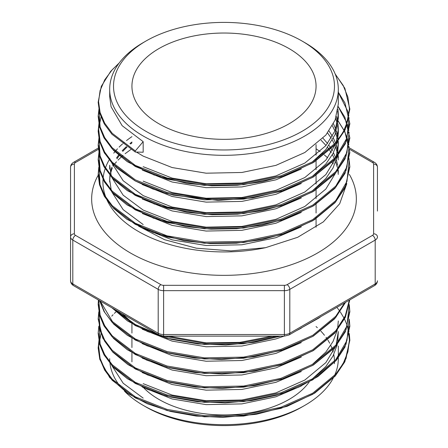 <?xml version="1.0" encoding="UTF-8"?>
<svg xmlns="http://www.w3.org/2000/svg" width="448" height="448" viewBox="0 0 448 448"><rect width="100%" height="100%" fill="white"/><g stroke="black" fill="none" stroke-linecap="round" stroke-linejoin="round"><path stroke-width="0.67" d="M346.814 183.641L339.696 203.722L323.333 221.889L297.679 237.3L265.558 247.682A121.072 69.899 180 0 1 138.393 231.454A121.072 69.899 180 0 1 116.318 213.976A121.072 69.899 180 0 1 103.012 179.43M103.118 178.114A121.072 69.899 180 0 1 105.14 168.734M105.454 167.832A121.072 69.899 180 0 1 109.15 159.919M109.586 159.174A121.072 69.899 180 0 1 109.911 158.642M113.758 153.138A121.072 69.899 180 0 1 114.884 151.749M115.45 151.071A121.072 69.899 180 0 1 117.471 148.814M119.106 147.129A121.072 69.899 180 0 1 122.573 143.864M123.295 143.231A121.072 69.899 180 0 1 124.298 142.374M126.521 140.571A121.072 69.899 180 0 1 131.936 136.634M316.064 326.558A110.477 63.784 180 0 1 317.335 327.69M319.463 329.711A110.477 63.784 180 0 1 320.174 330.428M320.841 331.117A110.477 63.784 180 0 1 324.458 335.272M326.038 337.366A110.477 63.784 180 0 1 327.326 339.237M327.824 340.01A110.477 63.784 180 0 1 329.666 343.19M330.77 345.425A110.477 63.784 180 0 1 332.248 349.065M332.562 349.983A110.477 63.784 180 0 1 333.138 351.904M333.76 354.558A110.477 63.784 180 0 1 334.432 363.692M304.836 405.35L302.12 406.918A110.477 63.784 180 0 1 145.88 406.918L143.17 405.35A114.313 66.002 0 0 0 304.836 405.35A114.313 66.002 0 0 0 333.144 378.308M334.499 375.598A114.313 66.002 0 0 0 338.313 358.686L338.313 357.829M145.88 131.286A110.477 63.784 0 0 0 302.12 131.286A110.477 63.784 0 0 0 302.12 41.082L304.83 42.65A114.313 66.002 180 0 1 304.836 42.65A114.313 66.002 180 0 1 338.313 89.314A114.313 66.002 180 0 1 267.747 150.293A114.313 66.002 180 0 1 143.17 135.985A114.313 66.002 180 0 1 109.687 89.314A114.313 66.002 180 0 1 143.164 42.65L145.88 41.082A110.477 63.784 0 0 0 145.88 131.286M309.238 381.903A92.064 53.155 180 0 1 158.9 399.403A92.064 53.155 180 0 1 143.763 387.878M289.1 48.597A92.064 53.155 0 0 0 188.77 37.078A92.064 53.155 0 0 0 131.936 86.184A92.064 53.155 0 0 0 158.9 123.771A92.064 53.155 0 0 0 259.23 135.29A92.064 53.155 0 0 0 316.064 86.184A92.064 53.155 0 0 0 289.1 48.597M168.325 336.134L206.119 342.871L239.854 342.362L272.289 336.134M142.262 329.196L172.099 341.113L206.119 346.769L241.881 346.046L275.901 338.94L283.982 336.134M296.246 330.798L301.325 328.121M142.262 343.661L172.099 355.578L206.119 361.234L241.881 360.511L275.901 353.405L301.319 342.586M142.262 358.126L172.099 370.037L206.119 375.698L241.881 374.976L275.901 367.87L301.319 357.05M142.262 372.59L172.099 384.502L206.119 390.163L241.881 389.441L275.901 382.334L301.319 371.515M312.144 364.61L325.858 352.044L333.054 341.488L337.266 330.238M337.624 328.485L338.313 320.998M143.17 383.656L172.099 395.069L206.119 400.725L241.881 400.002L275.901 392.902L304.83 380.038L325.858 362.611L335.384 346.931M336.168 344.747L338.313 331.559L337.624 342.944M142.262 387.05L172.099 398.966L206.119 404.628L241.881 403.9L275.901 396.799L301.325 385.98M312.144 379.075L325.858 366.509L333.054 355.953L337.266 344.697M122.119 313.69L132.406 322.846M338.313 172.452L338.234 169.898M338.145 168.706L337.971 167.171M337.674 165.222L336.381 159.942M335.53 157.461L333.441 152.712M332.399 150.763L331.246 148.798M330.77 148.036L329.039 145.477M327.583 143.528L322.991 138.242M142.262 227.942L172.099 239.859L206.119 245.515L241.881 244.793L275.901 237.692L301.319 226.873M338.268 174.401L337.876 170.363M337.277 167.171L335.726 161.89M334.97 159.942L334.802 159.55M334.432 158.704L332.399 154.661M331.257 152.712L329.683 150.293M329.168 149.554L327.583 147.426M325.998 145.477L321.048 140.19M143.17 152.225L143.17 141.658L135.302 150.926L135.302 152.04L143.17 152.225M136.41 152.068L143.17 156.122L172.099 167.541L206.119 173.197L241.881 172.474L275.901 165.368L304.83 152.51L325.858 135.078L335.126 120.058L338.313 104.031L338.313 89.314M109.687 89.314L109.687 96.796L111.093 106.764L122.142 125.675L143.17 141.658M143.17 166.69L172.099 178.102L206.119 183.764L241.881 183.036L275.901 175.935L304.83 163.072L325.858 145.645L335.126 130.626L338.313 114.593L337.971 109.312M142.262 170.089L172.099 182.006L206.119 187.662L241.881 186.939L275.901 179.833L301.319 169.014M312.144 162.109L325.858 149.542L335.126 134.523L338.313 118.496L338.313 114.593M338.268 116.542L337.674 111.261M143.17 181.154L172.099 192.567L206.119 198.229L241.881 197.501L275.901 190.4L304.83 177.537L325.858 160.11L335.384 144.43M336.168 142.246L338.313 129.058L337.971 123.777M337.674 121.828L336.381 116.547M142.274 184.559L172.099 196.465L206.119 202.126L241.881 201.404L275.901 194.298L301.319 183.478M312.144 176.574L325.858 164.007L333.054 153.451L337.266 142.201M337.624 140.448L338.313 132.961M338.268 131.006L337.674 125.726M337.277 123.777L335.726 118.496M111.843 163.072L123.155 180.712L143.17 195.619L172.099 207.032L206.119 212.688L241.881 211.966L275.901 204.865L304.83 192.002L325.858 174.574L335.384 158.894M336.168 156.71L338.313 143.522L338.234 140.969M338.145 139.776L337.971 138.242M337.674 136.293L336.381 131.012M335.726 129.063L333.441 123.782M142.262 199.013L172.099 210.93L206.119 216.591L241.881 215.869L275.901 208.762L301.319 197.943M312.144 191.038L325.858 178.472L333.054 167.916L337.266 156.666M337.624 154.913L338.313 143.522M338.268 145.471L337.876 141.434M337.277 138.242L335.726 132.961M334.97 131.012L332.399 125.731M111.843 177.537L123.155 195.177L143.17 210.084L172.099 221.497L206.119 227.153L241.881 226.43L275.901 219.33L304.83 206.466L325.858 189.039L335.384 173.359M338.313 157.987L338.234 155.434M338.145 154.241L337.971 152.706M337.674 150.758L336.381 145.477M335.53 142.996L333.441 138.247M332.399 136.298L329.039 131.012M142.262 213.478L172.099 225.394L206.119 231.056L241.881 230.328L275.901 223.227L301.319 212.408M338.268 159.936L337.876 155.898M337.277 152.706L335.726 147.426M334.97 145.477L334.802 145.09M334.432 144.239L332.399 140.196M331.257 138.247L327.583 132.961M109.687 169.114L109.687 165.217L111.199 175.554M138.522 226.106L164.556 239.708L196.33 248.186L231.022 250.886L265.558 247.682M119.151 63.022L110.734 71.271L101.304 86.335L98.151 102.267L99.674 113.081L104.306 123.945L111.91 134.221L135.302 152.04M131.936 142.022L129.993 143.522M126.375 146.602L122.192 150.758M118.563 155.103L116.53 157.993M113.047 164.36L112.672 165.228M111.916 167.171L110.426 172.452M109.95 175.364L109.687 179.682L111.199 190.019M111.843 192.002L123.155 209.642L143.17 224.549M111.843 365.574L123.155 383.214L143.17 398.121M131.936 142.906A114.313 66.002 0 0 0 130.586 143.987M127.053 147.062A114.313 66.002 0 0 0 122.763 151.374M119.213 155.652A114.313 66.002 0 0 0 117.034 158.749M113.59 164.926A114.313 66.002 0 0 0 113.058 166.113M112.258 168.101A114.313 66.002 0 0 0 110.65 173.477M110.214 175.683A114.313 66.002 0 0 0 109.704 180.835M109.687 358.686A114.313 66.002 0 0 0 109.827 361.967M109.984 363.44A114.313 66.002 0 0 0 121.094 387.43M124.51 391.188A114.313 66.002 0 0 0 143.164 405.35A114.313 66.002 0 0 0 143.17 405.35L145.88 406.918M304.836 42.65L302.12 41.082A110.477 63.784 0 0 0 145.88 41.082M70.554 280.784C70.638 282.884 71.652 284.514 73.601 285.673A3.836 2.212 120 0 1 72.806 283.92L158.194 333.217L158.194 289.369L72.806 240.066L72.806 283.92A7.672 4.43 0 0 1 70.554 280.784L70.554 167.216A3.836 3.13 180 0 1 74.39 164.08L74.39 233.806A3.836 2.212 0 0 0 75.516 235.368L160.905 284.67A3.836 2.212 0 0 0 163.621 285.32L284.379 285.32A3.836 2.212 0 0 0 287.095 284.67L372.484 235.368A3.836 2.212 0 0 0 373.61 233.806L373.61 164.08A3.836 2.212 0 0 0 372.484 162.518L349.726 149.38M372.484 162.518A3.836 2.212 120 0 1 374.399 162.327C376.348 163.486 377.362 165.116 377.446 167.216L377.446 211.064M349.283 174.317A132.345 76.406 180 0 1 293.938 263.81A132.345 76.406 180 0 1 130.418 252.974A132.345 76.406 180 0 1 98.162 175.28M98.986 168.09L100.106 184.817L104.664 195.446L112.235 205.643L135.302 223.25L167.054 235.844L204.378 242.122L243.622 241.399L280.946 233.677L312.698 219.632L335.765 200.581L346.965 181.384L349.082 161.011M98.986 153.625L100.106 170.352L104.664 180.981L112.235 191.178L135.302 208.785L167.054 221.379L204.378 227.657L243.622 226.934L280.946 219.212L312.698 205.167L335.765 186.116L346.965 166.919L349.082 146.546M348.846 144.917L347.374 138.662M347.066 137.687L344.422 131.23M344.036 130.458L338.223 121.24M337.848 120.753L337.322 120.086M98.986 139.16L100.106 155.887L104.664 166.516L112.235 176.714L135.302 194.32L167.054 206.914L204.378 213.192L243.622 212.47L280.946 204.747L312.698 190.702L335.765 171.651L346.965 152.454L349.082 132.082M348.846 130.452L347.374 124.197M347.066 123.222L338.223 106.775M101.259 115.993L98.599 128.75L100.106 141.422L104.664 152.051L112.235 162.249L135.302 179.855L167.054 192.45L204.378 198.727L243.622 198.005L280.946 190.282L312.698 176.238L335.765 157.186L346.965 137.99L349.082 117.617M348.846 115.987L347.894 111.535L338.313 92.434M98.986 110.23L100.106 126.958L104.664 137.586L112.235 147.784L135.302 165.39L167.054 177.985L204.378 184.268L243.622 183.54L280.946 175.818L312.698 161.778L335.765 142.722L343.258 131.936L347.894 120.45L349.434 108.679L347.894 97.07L343.179 85.445L335.3 74.25M118.972 63.258L112.235 69.731L104.742 79.811L100.106 90.558L98.566 101.59L100.106 112.493L104.664 123.122L112.235 133.319L135.302 150.926M98.566 174.401L100.106 185.926L104.664 196.554L112.235 206.752L135.302 224.358L167.054 236.953L204.378 243.236L243.622 242.514L280.946 234.786L312.698 220.746L335.765 201.69L346.046 184.985L349.434 167.166M98.566 159.936L100.106 171.461L104.664 182.09L112.235 192.287L135.302 209.894L167.054 222.494L204.378 228.771L243.622 228.049L280.946 220.321L312.698 206.282L335.765 187.225L346.046 170.526L349.434 152.701M98.566 145.471L100.106 156.996L104.664 167.625L112.235 177.822L135.302 195.434L167.054 208.029L204.378 214.306L243.622 213.584L280.946 205.856L312.698 191.817L335.765 172.76L346.046 156.061L349.434 138.236M98.566 131.006L100.106 142.537L104.664 153.16L112.235 163.358L135.302 180.97L167.054 193.564L204.378 199.842L243.622 199.119L280.946 191.391L312.698 177.352L335.765 158.295L346.046 141.596L349.434 123.777M98.566 116.542L100.106 128.072L104.664 138.695L112.235 148.898L135.302 166.505L167.054 179.099L204.378 185.377L243.622 184.654L280.946 176.926L312.698 162.887L335.765 143.83L346.046 127.131L349.434 109.312M116.598 311.259L114.352 313.41M113.081 314.714L111.759 316.154M101.259 332.959L98.599 345.716L100.106 358.389L104.664 369.018L112.235 379.215L135.302 396.822L167.054 409.416L204.378 415.694L243.622 414.971L280.946 407.249L312.698 393.204L335.765 374.153L343.258 363.367L347.894 351.882L349.434 340.11L347.894 328.496L347.066 325.724M99.232 325.724L100.106 343.924L104.664 354.553L112.235 364.75L135.302 382.357L167.054 394.951L204.378 401.229L243.622 400.506L280.946 392.784L312.698 378.739L335.765 359.688L346.965 340.491L349.082 320.118M98.986 312.732L100.106 329.459L104.664 340.088L112.235 350.286L135.302 367.892L167.054 380.486L204.378 386.764L243.622 386.042L280.946 378.319L312.698 364.274L335.765 345.223L346.965 326.026L349.082 305.654M98.75 300.194L100.106 314.994L104.664 325.623L112.235 335.821L135.302 353.427L167.054 366.022L204.378 372.299L243.622 371.577L280.946 363.854L312.698 349.81L335.765 330.758L345.24 315.969L349.311 300.16M100.262 301.067L112.465 321.602L135.302 338.962L167.054 351.557L204.378 357.84L243.622 357.112L280.946 349.39L312.698 335.35L335.765 316.294L344.607 302.876M114.587 309.338L135.302 324.498L157.769 334.27M163.682 336.134L204.378 343.375L241.36 342.888L276.926 336.134M98.566 347.973L100.106 359.498L104.664 370.126L112.235 380.324L135.302 397.93L167.054 410.53L204.378 416.808L243.622 416.086L280.946 408.358L312.698 394.318L335.765 375.262L346.046 358.557L349.434 340.738M98.566 333.508L100.106 345.033L104.664 355.662L112.235 365.859L135.302 383.471L167.054 396.066L204.378 402.343L243.622 401.621L280.946 393.893L312.698 379.854L335.765 360.797L346.046 344.098L349.434 326.273M98.566 319.043L100.106 330.568L104.664 341.197L112.235 351.394L135.302 369.006L167.054 381.601L204.378 387.878L243.622 387.156L280.946 379.428L312.698 365.389L335.765 346.332L346.046 329.633L349.434 311.814M98.566 304.578L100.106 316.109L104.664 326.732L112.235 336.93L135.302 354.542L167.054 367.136L204.378 373.414L243.622 372.691L280.946 364.963L312.698 350.924L335.765 331.867L345.486 316.518L349.384 300.121M99.893 300.854L104.664 312.273L112.235 322.47L135.302 340.077L167.054 352.671L204.378 358.949L243.622 358.226L280.946 350.498L312.698 336.459L335.765 317.408L345.307 302.473M112.19 307.955L135.302 325.612L167.054 338.206L204.378 344.484L243.443 343.778L280.627 336.134M299.275 329.045L320.796 316.624M98.336 149.341L75.516 162.518A3.836 2.212 0 0 0 74.39 164.08M75.516 235.368A3.836 2.212 120 0 0 72.806 240.066A7.672 4.43 180 0 1 70.554 236.936A3.836 3.13 180 0 1 74.39 233.806L74.39 214.194M284.379 336.134L284.379 290.662L163.621 290.662L163.621 334.516L284.379 334.516A7.672 4.43 0 0 0 289.806 333.217L375.194 283.92L375.194 240.066L289.806 289.369L289.806 333.217A3.836 2.212 60 0 1 289.01 334.975L284.379 336.134L163.621 336.134L163.621 334.516A7.672 4.43 0 0 1 158.194 333.217A3.836 2.212 120 0 0 158.99 334.975L73.601 285.673M163.621 285.32L163.621 290.662A7.672 4.43 180 0 1 158.194 289.369A3.836 2.212 120 0 1 160.905 284.67M287.095 284.67A3.836 2.212 60 0 1 289.806 289.369A7.672 4.43 180 0 1 284.379 290.662L284.379 285.32M373.61 233.806A3.836 3.13 180 0 1 377.446 236.936A7.672 4.43 180 0 1 375.194 240.066A3.836 2.212 60 0 0 372.484 235.368M374.399 285.673A3.836 2.212 60 0 0 375.194 283.92A7.672 4.43 0 0 0 377.446 280.784C377.362 282.884 376.348 284.514 374.399 285.673L289.01 334.975M98.235 148.103L73.601 162.327A3.836 2.212 60 0 1 75.516 162.518M377.446 167.216A3.836 3.13 180 0 0 373.61 164.08M333.194 163.75L332.08 162.434M327.678 157.87L324.33 154.896M323.596 154.286L322.392 153.322M320.141 151.614L316.064 148.781M130.855 149.498L125.104 153.72M122.97 155.49L121.778 156.531M121.072 157.17L118.014 160.149M116.474 161.806L114.285 164.394M113.742 165.082L113.187 165.816M131.936 323.719L131.936 333.06M131.936 338.184L131.936 347.525M131.936 352.649L131.936 361.816M338.313 346.024L338.313 356.518M338.313 129.058L338.313 132.955M335.177 73.959L344.859 88.295L349.849 109.094L345.083 129.875L334.964 144.906L313.992 162.142L285.88 175.314L262.41 181.72L237.339 185.259L211.725 185.797L186.614 183.316L154.067 174.994L127.26 161.661L113.59 150.461L104.026 137.922L99.546 127.053L98.151 116.262L99.086 107.923M338.313 92.232L344.954 102.95L349.849 123.738L345.335 143.802L334.762 159.6L313.443 176.943L284.894 190.12L252.605 197.938L218.154 200.413L173.242 195.143L152.998 189.062L135.15 180.919L116.777 167.994L104.334 152.919L99.506 141.383L98.151 131.191L99.086 122.388M338.234 106.59L344.854 117.214L349.849 138.012L345.089 158.794L334.975 173.824L314.014 191.055L285.925 204.226L262.556 210.616L237.602 214.166L212.094 214.738L187.074 212.318L154.342 204.019L127.372 190.669L113.658 179.458L104.059 166.902L99.557 156.027L98.151 145.236L99.086 136.853M337.266 119.829L337.876 120.59M338.234 121.055L344.898 131.768L349.849 152.561L345.044 173.348L334.886 188.39L313.768 205.671L285.482 218.842L261.867 225.221L236.673 228.71L210.946 229.158L185.769 226.57L153.569 218.204L127.058 204.921L113.775 194.04L104.362 181.894L99.518 170.358L98.151 159.566L99.086 151.318M348.998 158.407L349.849 166.886L345.117 187.662L335.042 202.675L314.199 219.873L286.255 233.038L262.181 239.624L236.432 243.191L210.146 243.583L184.47 240.817L152.858 232.4L126.834 219.234L113.641 208.37L104.3 196.252L99.495 184.727L98.151 174.53L98.806 167.171M99.086 339.354L98.151 347.917L99.781 359.33L109.676 377.535L127.809 393.462L147.392 403.799L170.514 411.449L196.112 416.046L222.998 417.362L256.217 414.316L287.157 406.297L314.698 393.131L335.233 376.034L344.854 361.782L349.849 340.29L349.272 333.508M348.998 331.979L347.514 326.284M347.194 325.338L344.529 319.054M344.142 318.293L340.228 311.819M339.752 311.147L338.234 309.092M337.876 308.627L337.266 307.866M98.806 326.278L98.151 333.301L99.736 344.708L104.076 354.973L113.697 367.534L127.445 378.75L147.498 389.379L171.265 397.169L197.607 401.744L225.226 402.858L251.272 400.641L276.13 395.349L298.732 387.178L318.091 376.449L336.196 360.455L344.96 347.099L349.849 326.295L349.272 319.043M98.806 311.814L98.151 319.043L102.782 338.078L112.818 352.162L127.96 364.627L147.386 374.87L170.285 382.463L195.636 387.061L222.27 388.444L254.587 385.661L284.861 378.162L313.426 364.991L334.757 347.642L345.33 331.839L349.849 311.774L349.272 304.578M98.414 300.003L98.151 304.326L99.719 315.734L104.048 325.993L113.635 338.542L127.333 349.748L146.72 360.125L169.641 367.836L195.065 372.529L221.822 373.985L254.442 371.218L284.99 363.658L313.494 350.482L334.785 333.15L345.346 317.352L349.776 299.891M99.551 300.658L104.065 311.562L113.68 324.122L127.411 335.339L146.742 345.666L169.585 353.354L194.908 358.047L221.564 359.52L254.044 356.821L284.502 349.356L313.225 336.185L334.684 318.791L345.61 302.294M111.91 307.793L127.462 320.908L147.627 331.576L171.539 339.382L198.033 343.93L225.803 344.988L254.005 342.362L280.678 336.134M299.068 329.168L318.78 318.114L321.216 316.383M109.687 179.682L109.687 182.028M316.064 144.609L316.064 155.176M316.064 159.074L316.064 159.662M316.064 160.826L316.064 169.641M316.064 173.538L316.064 174.126M316.064 175.291L316.064 184.106M316.064 188.003L316.064 188.591M316.064 189.756L316.064 198.57M316.064 202.468L316.064 203.056M316.064 204.221L316.064 213.035M316.064 216.933L316.064 217.521M316.064 218.686L316.064 227.231M73.601 162.327C71.652 163.486 70.638 165.116 70.554 167.216M374.399 162.327L349.608 148.008M158.99 334.975L163.621 336.134"/></g></svg>
